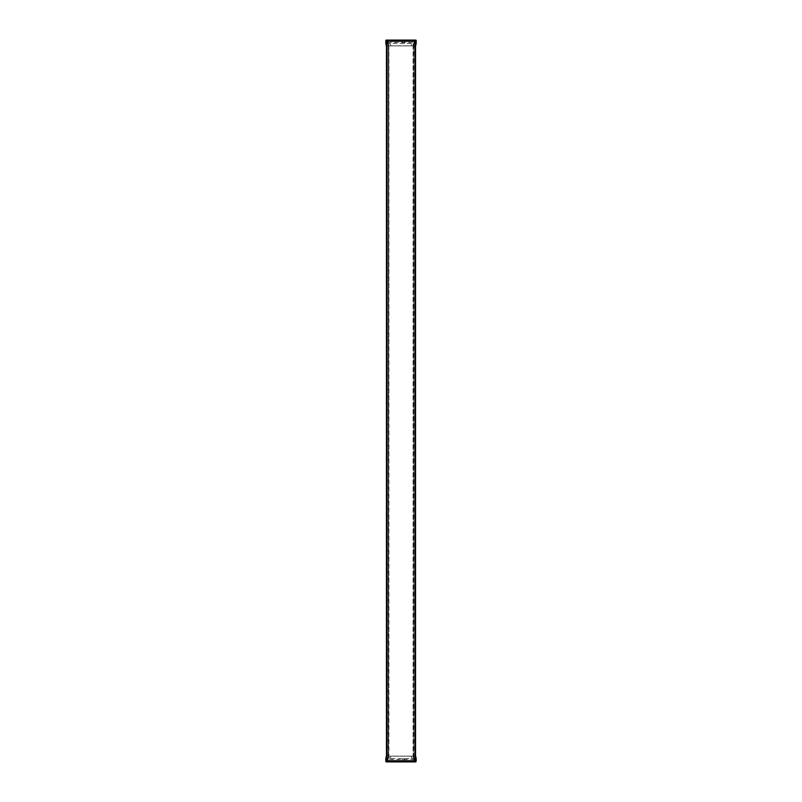 <?xml version="1.0" encoding="UTF-8"?>
<svg xmlns="http://www.w3.org/2000/svg" width="802" height="802" viewBox="0 0 802 802"><rect width="100%" height="100%" fill="white"/><g stroke="black" fill="none" stroke-linecap="round" stroke-linejoin="round"><path stroke-width="0.6" stroke-dasharray="4.01 3.01" d="M386.614 757.91L386.454 41.263L386.454 44.12L386.644 41.263L387.406 41.263L387.406 760.757L386.454 760.757L386.454 41.263L386.644 760.757L386.454 41.263L415.356 41.263L415.356 760.757L386.644 760.757L386.644 757.91L388.559 757.91L388.559 44.12L386.644 44.12L386.454 757.91L386.454 44.12L388.739 44.12L388.469 757.91L386.614 757.91L386.614 44.12M413.441 757.91L413.07 44.12L414.554 44.12L414.554 757.91L413.07 757.91L415.546 757.91L415.546 760.757L415.546 41.263L415.356 760.757L415.546 41.263L386.865 41.263L386.865 760.757L415.135 760.757L415.135 41.263L415.546 760.757L414.594 760.757L414.594 41.263L387.406 41.263L387.406 760.757L414.594 760.757L414.594 41.263L415.546 41.263L415.546 757.91L413.531 757.91L414.624 757.91L414.915 44.12L413.642 44.12L414.604 44.12L414.624 757.91M387.376 757.91L387.376 44.12L388.449 44.12L388.739 757.91L387.085 757.91L388.559 757.91M387.376 44.12L387.446 757.91M388.519 757.91L388.559 44.12M388.519 44.12L387.446 44.12M388.248 44.12L387.286 44.12L387.276 757.91L387.286 44.12L387.276 757.91L388.358 757.91L388.358 44.12L388.248 757.91M387.396 757.91L388.358 757.91M387.396 44.12L388.358 44.12M415.386 757.91L415.386 44.12L413.261 44.12L414.624 44.12M413.551 757.91L413.551 44.12L413.531 757.91M415.386 44.12L413.441 44.12M413.642 44.12L413.642 757.91M413.752 44.12L413.752 757.91M386.123 761.9L385.782 761.188L386.123 761.9L416.218 761.559L415.536 760.857L416.218 761.559L385.772 761.569L386.123 760.857L385.782 761.559L386.975 761.188L387.025 758.101L390.594 758.101L387.025 758.101L386.985 760.757M416.017 756.106L385.983 756.106M416.088 758L416.188 760.857L416.148 758.461L415.556 758.461L415.496 760.857L415.135 756.106L386.865 756.106L415.135 756.106L415.546 758M385.852 758.461L385.792 760.857L386.504 760.857L386.434 758L385.852 758.461L386.444 758.461M385.912 758L385.812 760.857L416.188 760.857L386.504 760.857L386.434 758L385.872 758M416.148 758.461L415.556 758.461M386.815 758L386.865 756.106L386.815 758M386.454 756.106L415.546 756.106M415.566 761.9L386.434 761.9M416.218 40.441L386.103 40.1L386.123 41.143L385.782 40.441L415.897 40.421L415.877 41.143L415.897 40.1L386.123 40.1L415.877 40.1L416.218 40.812L415.025 40.812L414.975 43.899L411.406 43.899L414.975 43.899L415.015 41.263M385.983 45.894L416.017 45.894M385.912 44L385.812 41.143L385.852 43.539L386.444 43.539L386.504 41.143L386.865 45.894L415.135 45.894L386.865 45.894L386.454 44M416.148 43.539L416.208 41.143L415.496 41.143L415.566 44L416.148 43.539L415.556 43.539M416.088 44L416.188 41.143L385.812 41.143L415.496 41.143L415.566 44L416.128 44M385.852 43.539L386.444 43.539M415.185 44L415.135 45.894L415.185 44M415.546 45.894L386.454 45.894M386.434 40.1L415.566 40.1M386.975 761.188L415.025 761.188L414.975 758.101L411.406 758.101L411.376 756.196L411.406 758.101L414.975 758.101L415.015 760.757M411.376 756.196L390.624 756.196L390.594 758.101L390.624 756.196L411.376 756.196M386.985 760.857L386.464 760.857M416.218 761.188L386.454 761.9M415.536 760.857L415.015 760.857M415.546 761.9L415.877 761.188L415.025 761.188M388.048 760.857L414.594 760.857L414.564 759.424L387.436 759.424L387.406 760.857L388.048 760.857L388.028 759.424L387.436 759.424L387.907 758.712L414.093 758.712L387.907 758.712M413.952 760.857L413.972 759.424L414.564 759.424L414.093 758.712M413.872 758.712L413.972 759.424M388.028 759.424L388.128 758.712M387.406 760.857L414.594 760.857M410.033 761.81L391.877 761.9L391.967 761.329L409.882 761.329L391.967 761.329L391.877 761.9L410.123 761.9M404.609 761.329L397.391 760.857L404.609 761.329M415.025 40.812L386.975 40.812L387.025 43.899L390.594 43.899L390.624 45.804L390.594 43.899L387.025 43.899L386.985 41.263M390.624 45.804L411.376 45.804L411.406 43.899L411.376 45.804L390.624 45.804M415.015 41.143L415.536 41.143M385.782 40.812L415.546 40.1M386.464 41.143L386.985 41.143M386.454 40.1L386.123 40.812L386.975 40.812M413.952 41.143L387.406 41.143L387.436 42.576L414.564 42.576L414.594 41.143L413.952 41.143L413.972 42.576L414.564 42.576L414.093 43.288L387.907 43.288L414.093 43.288M388.048 41.143L388.028 42.576L387.436 42.576L387.907 43.288M388.128 43.288L388.028 42.576M413.972 42.576L413.872 43.288M414.594 41.143L387.406 41.143M391.967 40.19L410.123 40.1L410.033 40.671L392.118 40.671L410.033 40.671L396.769 40.671L409.882 40.671L410.123 40.1L391.877 40.1M397.391 40.671L404.609 41.143L397.391 40.671M396.769 761.329L396.91 761.9L396.769 761.329M409.982 761.76L396.91 761.9L409.842 761.9M396.87 761.329L409.882 761.329L396.87 761.329M404.579 761.329L404.529 758.862L402.223 758.862L402.183 761.329L402.223 758.862L404.529 758.862L404.579 761.329L402.183 761.329L404.579 761.329M409.982 40.24L396.769 40.24L409.842 40.1M402.183 40.671L402.223 43.138L404.529 43.138L404.579 40.671L404.529 43.138L402.223 43.138L402.183 40.671L404.579 40.671L402.183 40.671M414.714 757.91L414.714 44.12L414.724 757.91M413.481 757.91L413.481 44.12M415.015 761.9L415.015 756.106M386.985 756.106L386.985 761.9M386.985 40.1L386.985 45.894M415.015 45.894L415.015 40.1M409.882 761.81L392.118 761.81L409.882 761.81M392.118 40.19L409.882 40.19L392.118 40.19M396.87 761.76L409.882 761.329L396.87 761.76M409.882 40.24L396.87 40.671L409.882 40.24M388.739 44.12L388.739 757.91M387.085 757.91L387.085 44.12M388.93 757.91L388.93 44.12M414.915 757.91L414.915 44.12M413.261 44.12L413.261 757.91M413.07 757.91L413.07 44.12M416.128 758L415.566 758M385.872 44L386.434 44"/><path stroke-width="1.2" d="M415.546 41.263L415.546 760.757L386.454 760.757L386.454 41.263L415.546 41.263M415.546 758L416.128 758L416.208 760.857M415.546 756.106L416.088 758M415.566 761.9L386.103 761.579M386.454 758L385.872 758L385.792 760.857M385.912 758L386.454 756.106M386.434 761.9L385.782 761.188L415.877 760.857L415.897 761.579M386.454 44L385.872 44L385.792 41.143M386.454 45.894L385.912 44M415.546 44L416.128 44L416.208 41.143M416.088 44L415.546 45.894M386.203 758L385.782 761.188L415.877 760.857L415.797 758M416.138 758.371L415.897 761.9L386.123 761.9L385.862 758.371M385.862 43.629L386.103 40.1L415.877 40.1L416.218 40.812L385.782 40.812L416.218 40.441L416.138 43.629M415.797 44L416.218 40.812L386.123 41.143L386.203 44"/></g></svg>
